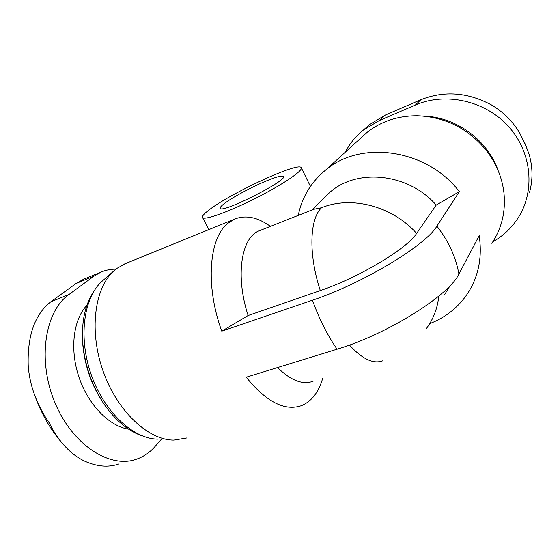 <?xml version="1.0" encoding="UTF-8"?>
<svg xmlns="http://www.w3.org/2000/svg" width="560" height="560" viewBox="0 0 560 560"><rect width="100%" height="100%" fill="white"/><g stroke="black" fill="none" stroke-linecap="round" stroke-linejoin="round"><path stroke-width="0.84" d="M320.299 290.577C308.301 254.331 309.596 218.792 321.552 207.739C351.204 195.461 392.427 206.052 416.626 233.429C407.316 248.486 358.68 277.697 320.299 290.577L248.129 315.525C235.088 275.863 241.29 237.538 259.007 230.874L260.491 230.286M186.62 437.997L174.027 440.104C148.708 440.342 117.684 411.929 103.355 371.854C88.893 331.835 94.255 288.883 113.365 271.369L116.872 268.408L126 263.382M248.129 315.525L221.774 331.177C204.946 285.362 209.146 237.489 228.053 223.188L234.381 219.205C245.14 214.83 256.781 216.951 269.318 225.568M322.658 378.469C318.57 392.448 311.493 401.513 301.42 405.664C284.69 411.369 266.294 401.891 246.225 377.23L337.064 349.209C327.397 335.174 319.186 318.843 312.438 300.209L221.774 331.177M313.082 381.283C302.624 385.105 290.787 380.534 277.564 367.563M360.003 138.796L366.835 132.58C381.094 121.331 397.957 115.724 417.424 115.766C445.144 116.893 468.09 128.415 486.255 150.332C496.111 163.1 501.984 177.121 503.895 192.381C505.862 211.337 501.844 228.319 491.82 243.327M298.263 215.39C301.973 197.134 311.15 181.972 325.808 169.918C360.899 139.832 427.035 148.96 459.354 191.646L436.87 226.163C426.181 245.112 362.327 283.71 312.438 300.209M429.702 323.645C445.011 317.772 457.359 308.154 466.739 294.798C478.338 277.578 482.489 257.852 479.185 235.641L458.913 273.994C449.477 295.176 387.058 334.432 337.064 349.209M323.19 198.884L329.742 192.451C356.832 167.979 408.45 173.033 436.205 205.079L459.354 191.646M345.345 152.138C349.762 143.507 355.824 136.108 363.538 129.934L379.274 120.561L415.408 105.028C445.557 91.861 485.436 100.632 508.753 126.749C532.182 152.782 535.332 191.709 517.811 218.365C511.336 228.207 503.006 236.026 492.807 241.829M321.552 207.739L313.698 209.3M161.336 439.334L155.001 446.544C149.863 452.389 143.808 456.568 136.843 459.074C110.362 469.098 72.632 445.375 54.971 402.724C37.079 360.199 44.849 311.36 68.922 294.518L93.828 276.241L100.793 272.202C105.588 270.123 110.614 269.108 115.892 269.164M158.151 439.138C134.008 439.306 104.867 412.881 91.56 375.676C78.134 338.52 83.349 298.41 101.556 281.715L103.768 279.769M142.142 435.848C129.297 431.501 117.425 422.072 106.519 407.561C92.477 387.814 84.511 365.652 82.614 341.075C81.62 320.691 85.274 304.255 93.583 291.774M106.519 407.561L105.511 406.196C92.071 387.296 84.441 366.079 82.628 342.552L82.425 336.462M83.58 279.265L76.118 283.465L50.778 301.819C34.923 314.265 27.391 335.356 28.196 365.085C28.714 373.45 30.289 381.766 32.921 390.033C36.694 401.716 42.098 412.615 49.147 422.73C53.816 432.201 59.353 440.328 65.744 447.104C71.561 453.243 77.875 457.926 84.672 461.153C97.111 466.704 108.57 467.628 119.035 463.925M416.626 233.429L436.205 205.079M450.093 285.663L444.766 294.371M423.927 116.123C456.078 117.04 487.76 140.189 498.148 170.611M529.375 192.913C532.945 180.159 532.861 167.314 529.109 154.378L525.406 144.508L519.806 133.175C512.701 121.296 503.167 111.839 491.218 104.804C467.558 92.225 444.108 90.531 420.868 99.722L385.336 115.059L369.642 124.544M208.481 210.406C203.791 214.032 201.831 216.426 202.608 217.581C204.449 220.57 229.481 211.589 256.662 197.75C283.871 183.953 304.115 169.953 301.189 167.538C297.619 161.994 229.11 193.893 208.481 210.406M223.804 203.973C220.976 206.199 219.814 207.662 220.318 208.362C222.012 213.724 289.331 179.522 283.346 176.365C281.708 175.371 275.646 177.058 265.167 181.433C250.495 187.586 231.287 198.03 223.804 203.973M438.809 296.072C437.514 308.21 433.433 318.962 426.573 328.321M382.823 360.78C373.38 364.343 362.257 359.1 349.454 345.058M436.87 226.163C448.455 240.884 455.798 256.823 458.913 273.994M128.639 429.184C109.305 426.293 88.235 404.873 78.918 377.02C69.545 349.181 73.381 319.389 86.912 305.277M93.828 276.241L76.118 283.465M68.922 294.518L50.778 301.819M379.274 120.561L385.336 115.059M415.408 105.028L420.868 99.722M234.381 219.205L124.117 264.152M366.835 132.58L325.808 169.918M315.077 208.754L259.007 230.874M101.556 281.715L113.365 271.369M82.628 342.552L82.614 341.075M100.793 272.202L83.573 279.244M65.737 447.111C51.905 432.376 41.307 414.386 33.95 393.12M311.857 210.028L329.742 192.451M363.538 129.934L369.614 124.509M519.82 133.175L527.863 150.542M202.608 217.581L208.866 229.607M301.413 168.007L310.415 186.424"/></g></svg>
